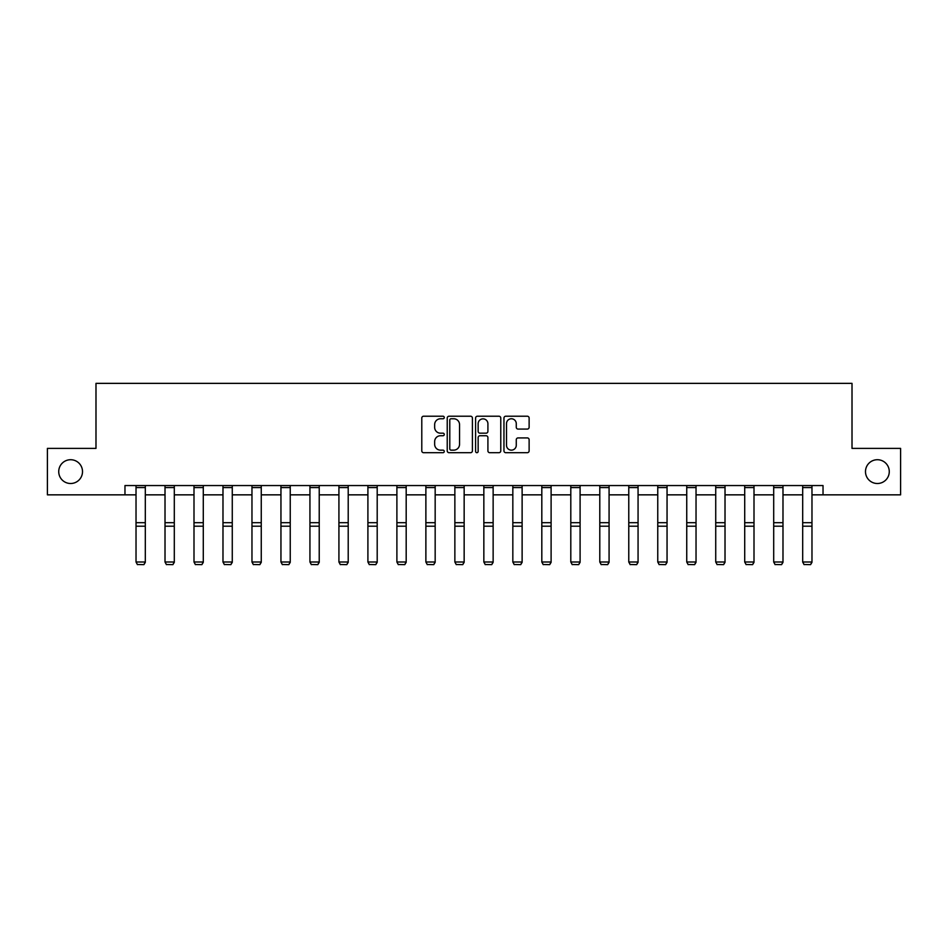 <?xml version="1.0" encoding="UTF-8"?>
<svg xmlns="http://www.w3.org/2000/svg" width="948" height="948" viewBox="0 0 948 948"><rect width="100%" height="100%" fill="white"/><g stroke="black" fill="none" stroke-linecap="round" stroke-linejoin="round"><path stroke-width="1.42" d="M865.488 471.618A11.886 11.886 0 0 0 877.374 483.504A11.886 11.886 0 0 0 889.271 471.618A11.886 11.886 0 0 0 877.374 459.721A11.886 11.886 0 0 0 865.488 471.618M58.729 471.618A11.886 11.886 0 0 0 70.626 483.504A11.886 11.886 0 0 0 82.512 471.618A11.886 11.886 0 0 0 70.626 459.721A11.886 11.886 0 0 0 58.729 471.618M444.268 417.499A1.28 1.28 0 0 0 443 416.219L423.614 416.219A1.825 1.825 0 0 0 421.789 418.044L421.789 450.869A1.825 1.825 0 0 0 423.614 452.694L443 452.694A1.28 1.28 0 0 0 444.268 451.414A1.28 1.28 0 0 0 443 450.146L440.488 450.146A5.83 5.83 0 0 1 434.658 444.304L434.658 441.567A5.83 5.83 0 0 1 440.488 435.736L443 435.736A1.28 1.28 0 0 0 444.268 434.457A1.28 1.28 0 0 0 443 433.177L440.488 433.177A5.83 5.83 0 0 1 434.658 427.347L434.658 424.609A5.83 5.83 0 0 1 440.488 418.767L443 418.767A1.28 1.28 0 0 0 444.268 417.499M527.301 429.077A1.825 1.825 0 0 0 529.126 427.252L529.126 418.044A1.825 1.825 0 0 0 527.301 416.219L505.782 416.219A1.825 1.825 0 0 0 503.957 418.044L503.957 450.869A1.825 1.825 0 0 0 505.782 452.694L527.301 452.694A1.825 1.825 0 0 0 529.126 450.869L529.126 439.742A1.825 1.825 0 0 0 527.301 437.917L518.094 437.917A1.825 1.825 0 0 0 516.269 439.742L516.269 445.264A4.882 4.882 0 0 1 511.387 450.146A4.882 4.882 0 0 1 506.505 445.264L506.505 423.649A4.882 4.882 0 0 1 511.387 418.767A4.882 4.882 0 0 1 516.269 423.649L516.269 427.252A1.825 1.825 0 0 0 518.094 429.077L527.301 429.077M124.97 494.844L47.4 494.844L47.4 448.392L95.985 448.392L95.985 383.359L852.015 383.359L852.015 448.392L900.6 448.392L900.6 494.844L823.03 494.844L823.03 485.554L124.97 485.554L124.97 494.844L136.026 494.844M472.4 418.044A1.825 1.825 0 0 0 470.575 416.219L449.056 416.219A1.825 1.825 0 0 0 447.231 418.044L447.231 450.869A1.825 1.825 0 0 0 449.056 452.694L470.575 452.694A1.825 1.825 0 0 0 472.4 450.869L472.4 418.044M477.425 416.219L498.944 416.219A1.825 1.825 0 0 1 500.769 418.044L500.769 450.869A1.825 1.825 0 0 1 498.944 452.694L489.725 452.694A1.825 1.825 0 0 1 487.912 450.869L487.912 437.561A1.825 1.825 0 0 0 486.087 435.736L479.972 435.736A1.825 1.825 0 0 0 478.148 437.561L478.148 451.414A1.28 1.28 0 0 1 476.868 452.694A1.28 1.28 0 0 1 475.6 451.414L475.6 418.044A1.825 1.825 0 0 1 477.425 416.219M145.317 494.844L165.011 494.844M174.302 494.844L193.996 494.844M203.287 494.844L222.981 494.844M232.272 494.844L251.967 494.844M261.257 494.844L280.952 494.844M290.242 494.844L309.937 494.844M319.227 494.844L338.922 494.844M348.212 494.844L367.907 494.844M377.197 494.844L396.892 494.844M406.182 494.844L425.877 494.844M435.168 494.844L454.862 494.844M464.153 494.844L483.847 494.844M493.138 494.844L512.832 494.844M522.123 494.844L541.818 494.844M551.108 494.844L570.803 494.844M580.093 494.844L599.788 494.844M609.078 494.844L628.773 494.844M638.063 494.844L657.758 494.844M667.048 494.844L686.743 494.844M696.033 494.844L715.728 494.844M725.019 494.844L744.713 494.844M754.004 494.844L773.698 494.844M782.989 494.844L802.683 494.844M811.974 494.844L823.03 494.844M451.07 418.767A1.28 1.28 0 0 0 449.79 420.047L449.79 448.866A1.28 1.28 0 0 0 451.07 450.146L453.713 450.146A5.83 5.83 0 0 0 459.543 444.304L459.543 424.609A5.83 5.83 0 0 0 453.713 418.767L451.07 418.767M487.912 423.744A4.882 4.882 0 0 0 483.03 418.862A4.882 4.882 0 0 0 478.148 423.744L478.148 431.352A1.825 1.825 0 0 0 479.972 433.177L486.087 433.177A1.825 1.825 0 0 0 487.912 431.352L487.912 423.744M145.317 485.554L145.317 562.33L143.918 564.641L137.424 564.51L143.918 564.641M137.424 564.641L136.026 561.998L145.317 561.998L143.918 564.51M136.026 485.554L136.026 561.998L137.424 564.51M174.302 485.554L174.302 562.33L172.903 564.641L166.41 564.51L172.903 564.641M166.41 564.641L165.011 561.998L174.302 561.998L172.903 564.51M165.011 485.554L165.011 561.998L166.41 564.51M203.287 485.554L203.287 562.33L201.888 564.641L195.395 564.51L201.888 564.641M195.395 564.641L193.996 561.998L203.287 561.998L201.888 564.51M193.996 485.554L193.996 561.998L195.395 564.51M232.272 485.554L232.272 562.33L230.874 564.641L224.38 564.51L230.874 564.641M224.38 564.641L222.981 561.998L232.272 561.998L230.874 564.51M222.981 485.554L222.981 561.998L224.38 564.51M261.257 485.554L261.257 562.33L259.859 564.641L253.365 564.51L259.859 564.641M253.365 564.641L251.967 561.998L261.257 561.998L259.859 564.51M251.967 485.554L251.967 561.998L253.365 564.51M290.242 485.554L290.242 562.33L288.844 564.641L282.35 564.51L288.844 564.641M282.35 564.641L280.952 561.998L290.242 561.998L288.844 564.51M280.952 485.554L280.952 561.998L282.35 564.51M319.227 485.554L319.227 562.33L317.829 564.641L311.335 564.51L317.829 564.641M311.335 564.641L309.937 561.998L319.227 561.998L317.829 564.51M309.937 485.554L309.937 561.998L311.335 564.51M348.212 485.554L348.212 562.33L346.814 564.641L340.32 564.51L346.814 564.641M340.32 564.641L338.922 561.998L348.212 561.998L346.814 564.51M338.922 485.554L338.922 561.998L340.32 564.51M377.197 485.554L377.197 562.33L375.799 564.641L369.305 564.51L375.799 564.641M369.305 564.641L367.907 561.998L377.197 561.998L375.799 564.51M367.907 485.554L367.907 561.998L369.305 564.51M406.182 485.554L406.182 562.33L404.784 564.641L398.29 564.51L404.784 564.641M398.29 564.641L396.892 561.998L406.182 561.998L404.784 564.51M396.892 485.554L396.892 561.998L398.29 564.51M435.168 485.554L435.168 562.33L433.769 564.641L427.275 564.51L433.769 564.641M427.275 564.641L425.877 561.998L435.168 561.998L433.769 564.51M425.877 485.554L425.877 561.998L427.275 564.51M464.153 485.554L464.153 562.33L462.754 564.641L456.261 564.51L462.754 564.641M456.261 564.641L454.862 561.998L464.153 561.998L462.754 564.51M454.862 485.554L454.862 561.998L456.261 564.51M493.138 485.554L493.138 562.33L491.739 564.641L485.246 564.51L491.739 564.641M485.246 564.641L483.847 561.998L493.138 561.998L491.739 564.51M483.847 485.554L483.847 561.998L485.246 564.51M522.123 485.554L522.123 562.33L520.725 564.641L514.231 564.51L520.725 564.641M514.231 564.641L512.832 561.998L522.123 561.998L520.725 564.51M512.832 485.554L512.832 561.998L514.231 564.51M551.108 485.554L551.108 562.33L549.71 564.641L543.216 564.51L549.71 564.641M543.216 564.641L541.818 561.998L551.108 561.998L549.71 564.51M541.818 485.554L541.818 561.998L543.216 564.51M580.093 485.554L580.093 562.33L578.695 564.641L572.201 564.51L578.695 564.641M572.201 564.641L570.803 561.998L580.093 561.998L578.695 564.51M570.803 485.554L570.803 561.998L572.201 564.51M609.078 485.554L609.078 562.33L607.68 564.641L601.186 564.51L607.68 564.641M601.186 564.641L599.788 561.998L609.078 561.998L607.68 564.51M599.788 485.554L599.788 561.998L601.186 564.51M638.063 485.554L638.063 562.33L636.665 564.641L630.171 564.51L636.665 564.641M630.171 564.641L628.773 561.998L638.063 561.998L636.665 564.51M628.773 485.554L628.773 561.998L630.171 564.51M667.048 485.554L667.048 562.33L665.65 564.641L659.156 564.51L665.65 564.641M659.156 564.641L657.758 561.998L667.048 561.998L665.65 564.51M657.758 485.554L657.758 561.998L659.156 564.51M696.033 485.554L696.033 562.33L694.635 564.641L688.141 564.51L694.635 564.641M688.141 564.641L686.743 561.998L696.033 561.998L694.635 564.51M686.743 485.554L686.743 561.998L688.141 564.51M725.019 485.554L725.019 562.33L723.62 564.641L717.126 564.51L723.62 564.641M717.126 564.641L715.728 561.998L725.019 561.998L723.62 564.51M715.728 485.554L715.728 561.998L717.126 564.51M754.004 485.554L754.004 562.33L752.605 564.641L746.112 564.51L752.605 564.641M746.112 564.641L744.713 561.998L754.004 561.998L752.605 564.51M744.713 485.554L744.713 561.998L746.112 564.51M782.989 485.554L782.989 562.33L781.59 564.641L775.097 564.51L781.59 564.641M775.097 564.641L773.698 561.998L782.989 561.998L781.59 564.51M773.698 485.554L773.698 561.998L775.097 564.51M811.974 485.554L811.974 562.33L810.576 564.641L804.082 564.51L810.576 564.641M804.082 564.641L802.683 561.998L811.974 561.998L810.576 564.51M802.683 485.554L802.683 561.998L804.082 564.51M145.317 485.589L136.026 485.589M145.317 522.68L136.026 522.68M145.317 526.211L136.026 526.211M145.317 487.58L136.026 487.58M174.302 485.589L165.011 485.589M174.302 522.68L165.011 522.68M174.302 526.211L165.011 526.211M174.302 487.58L165.011 487.58M203.287 485.589L193.996 485.589M203.287 522.68L193.996 522.68M203.287 526.211L193.996 526.211M203.287 487.58L193.996 487.58M232.272 485.589L222.981 485.589M232.272 522.68L222.981 522.68M232.272 526.211L222.981 526.211M232.272 487.58L222.981 487.58M261.257 485.589L251.967 485.589M261.257 522.68L251.967 522.68M261.257 526.211L251.967 526.211M261.257 487.58L251.967 487.58M290.242 485.589L280.952 485.589M290.242 522.68L280.952 522.68M290.242 526.211L280.952 526.211M290.242 487.58L280.952 487.58M319.227 485.589L309.937 485.589M319.227 522.68L309.937 522.68M319.227 526.211L309.937 526.211M319.227 487.58L309.937 487.58M348.212 485.589L338.922 485.589M348.212 522.68L338.922 522.68M348.212 526.211L338.922 526.211M348.212 487.58L338.922 487.58M377.197 485.589L367.907 485.589M377.197 522.68L367.907 522.68M377.197 526.211L367.907 526.211M377.197 487.58L367.907 487.58M406.182 485.589L396.892 485.589M406.182 522.68L396.892 522.68M406.182 526.211L396.892 526.211M406.182 487.58L396.892 487.58M435.168 485.589L425.877 485.589M435.168 522.68L425.877 522.68M435.168 526.211L425.877 526.211M435.168 487.58L425.877 487.58M464.153 485.589L454.862 485.589M464.153 522.68L454.862 522.68M464.153 526.211L454.862 526.211M464.153 487.58L454.862 487.58M493.138 485.589L483.847 485.589M493.138 522.68L483.847 522.68M493.138 526.211L483.847 526.211M493.138 487.58L483.847 487.58M522.123 485.589L512.832 485.589M522.123 522.68L512.832 522.68M522.123 526.211L512.832 526.211M522.123 487.58L512.832 487.58M551.108 485.589L541.818 485.589M551.108 522.68L541.818 522.68M551.108 526.211L541.818 526.211M551.108 487.58L541.818 487.58M580.093 485.589L570.803 485.589M580.093 522.68L570.803 522.68M580.093 526.211L570.803 526.211M580.093 487.58L570.803 487.58M609.078 485.589L599.788 485.589M609.078 522.68L599.788 522.68M609.078 526.211L599.788 526.211M609.078 487.58L599.788 487.58M638.063 485.589L628.773 485.589M638.063 522.68L628.773 522.68M638.063 526.211L628.773 526.211M638.063 487.58L628.773 487.58M667.048 485.589L657.758 485.589M667.048 522.68L657.758 522.68M667.048 526.211L657.758 526.211M667.048 487.58L657.758 487.58M696.033 485.589L686.743 485.589M696.033 522.68L686.743 522.68M696.033 526.211L686.743 526.211M696.033 487.58L686.743 487.58M725.019 485.589L715.728 485.589M725.019 522.68L715.728 522.68M725.019 526.211L715.728 526.211M725.019 487.58L715.728 487.58M754.004 485.589L744.713 485.589M754.004 522.68L744.713 522.68M754.004 526.211L744.713 526.211M754.004 487.58L744.713 487.58M782.989 485.589L773.698 485.589M782.989 522.68L773.698 522.68M782.989 526.211L773.698 526.211M782.989 487.58L773.698 487.58M811.974 485.589L802.683 485.589M811.974 522.68L802.683 522.68M811.974 526.211L802.683 526.211M811.974 487.58L802.683 487.58"/></g></svg>
